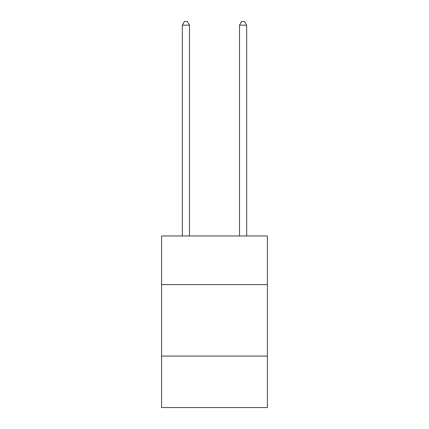 <?xml version="1.0" encoding="UTF-8"?>
<svg xmlns="http://www.w3.org/2000/svg" width="429" height="429" viewBox="0 0 429 429"><rect width="100%" height="100%" fill="white"/><g stroke="black" fill="none" stroke-linecap="round" stroke-linejoin="round"><path stroke-width="0.64" d="M161.599 284.588L267.401 284.588L267.401 235.977L161.599 235.977L161.599 407.55L267.401 407.55L267.401 356.075L161.599 356.075M267.401 356.075L267.401 284.588M189.479 235.977L189.479 25.166L182.33 25.166L182.33 235.977M182.33 25.166L184.475 21.45L187.334 21.45L189.479 25.166M246.67 235.977L246.67 25.166L239.521 25.166L239.521 235.977M239.521 25.166L241.666 21.45L244.525 21.45L246.67 25.166"/></g></svg>
